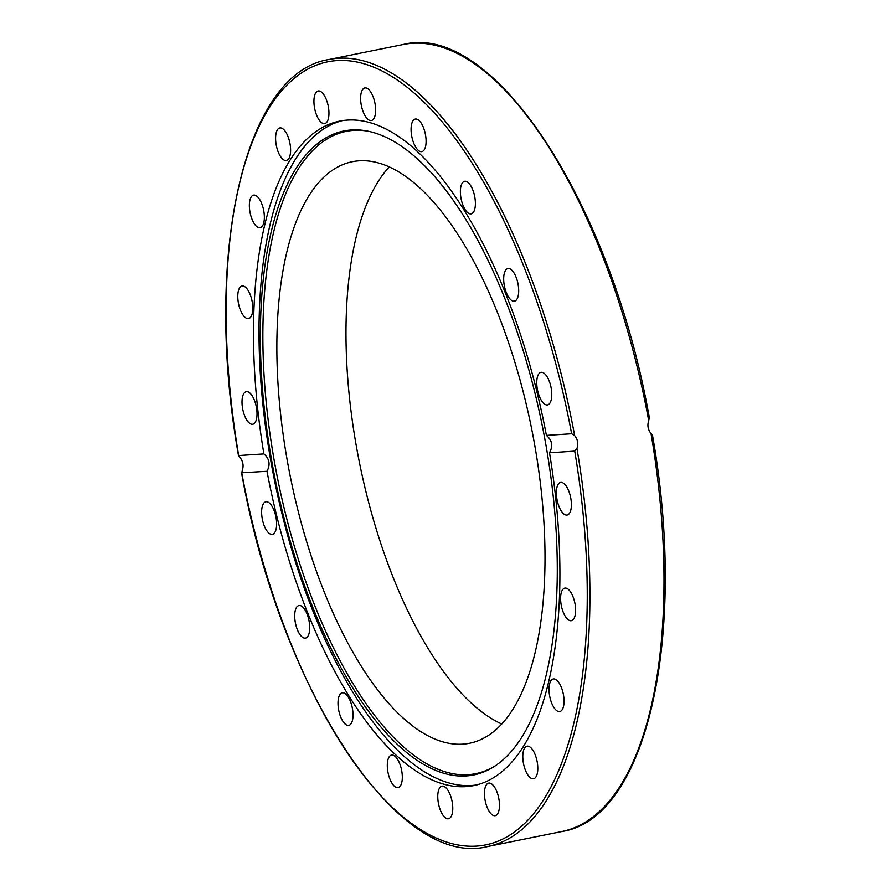 <?xml version="1.0" encoding="UTF-8"?>
<svg xmlns="http://www.w3.org/2000/svg" width="891" height="891" viewBox="0 0 891 891"><rect width="100%" height="100%" fill="white"/><g stroke="black" fill="none" stroke-linecap="round" stroke-linejoin="round"><path stroke-width="1.34" d="M651.02 433.494A401.418 166.472 78.6 0 1 562.076 831.481C647.3 818.406 687.897 634.693 652.49 435.287L651.02 433.494C647.924 429.674 647.167 425.375 648.715 420.597L649.238 418.046M574.728 451.124A399.446 165.648 78.6 0 1 476.652 846.094A399.446 165.648 78.6 0 1 241.762 472.954L242.285 470.403C243.833 465.625 243.065 461.326 239.98 457.506L238.665 455.557L263.892 453.909C269.516 458.765 270.552 464.567 266.999 471.294L241.55 472.776C279.674 688.197 397.909 870.073 488.001 846.45A401.418 166.472 -101.4 0 0 576.945 448.474L574.728 451.124L549.502 452.784C553.188 446.035 552.153 440.243 546.406 435.387L571.632 433.739L574.639 435.576C577.791 439.397 578.549 443.696 576.945 448.474M501.8 724.027A296.614 123.003 78.6 0 1 359.507 462.886A296.614 123.003 78.6 0 1 389.2 166.973M534.589 444.386A296.614 123.003 78.6 0 1 469.702 743.228A296.614 123.003 78.6 0 1 290.366 476.863A296.614 123.003 78.6 0 1 352.157 161.75A296.614 123.003 78.6 0 1 534.589 444.386M574.639 435.576A401.418 166.472 -101.4 0 0 328.924 59.519C243.7 72.594 203.103 256.307 238.51 455.713L238.665 455.557A399.446 165.648 78.6 0 1 336.742 60.599A399.446 165.648 78.6 0 1 571.632 433.739M476.596 784.938A338.936 140.555 78.6 0 1 274.45 480.082A338.936 140.555 78.6 0 1 342.311 120.641M263.892 453.909A338.936 140.555 78.6 0 1 339.538 121.131A338.936 140.555 78.6 0 1 347.334 120.096A338.936 140.555 78.6 0 1 546.406 435.387M549.502 452.784A338.936 140.555 78.6 0 1 473.856 785.561A338.936 140.555 78.6 0 1 266.999 471.294M387.496 762.106A16.606 6.883 78.6 0 1 391.517 755.067A16.606 6.883 78.6 0 1 399.502 763.13A16.606 6.883 78.6 0 1 402.119 780.572A16.606 6.883 78.6 0 1 398.099 787.622A16.606 6.883 78.6 0 1 390.124 779.558A16.606 6.883 78.6 0 1 387.496 762.106M339.092 696.161A16.606 6.883 78.6 0 1 342.222 692.819A16.606 6.883 78.6 0 1 351.065 703.199A16.606 6.883 78.6 0 1 351.934 722.044A16.606 6.883 78.6 0 1 348.804 725.385A16.606 6.883 78.6 0 1 339.961 715.005A16.606 6.883 78.6 0 1 339.092 696.161M297.293 606.437A16.606 6.883 78.6 0 1 298.919 605.546A16.606 6.883 78.6 0 1 308.475 618.376A16.606 6.883 78.6 0 1 307.117 637.221A16.606 6.883 78.6 0 1 305.49 638.101A16.606 6.883 78.6 0 1 295.935 625.27A16.606 6.883 78.6 0 1 297.293 606.437M266.22 501.722A16.606 6.883 78.6 0 1 275.965 517.136A16.606 6.883 78.6 0 1 272.423 534.333A16.606 6.883 78.6 0 1 272.033 534.388A16.606 6.883 78.6 0 1 262.288 518.963A16.606 6.883 78.6 0 1 265.83 501.778A16.606 6.883 78.6 0 1 266.22 501.722M564.504 514.408A16.606 6.883 78.6 0 1 556.641 497.078A16.606 6.883 78.6 0 1 560.595 482.454A16.606 6.883 78.6 0 1 563.257 483.067A16.606 6.883 78.6 0 1 571.12 500.386A16.606 6.883 78.6 0 1 567.177 515.02A16.606 6.883 78.6 0 1 564.504 514.408M566.386 617.875A16.606 6.883 78.6 0 1 560.639 600.222A16.606 6.883 78.6 0 1 564.816 588.116A16.606 6.883 78.6 0 1 569.828 590.922A16.606 6.883 78.6 0 1 575.575 608.575A16.606 6.883 78.6 0 1 571.398 620.682A16.606 6.883 78.6 0 1 566.386 617.875M552.643 705.238A16.606 6.883 78.6 0 1 549.034 688.676A16.606 6.883 78.6 0 1 553.244 678.987A16.606 6.883 78.6 0 1 560.428 685.302A16.606 6.883 78.6 0 1 564.036 701.863A16.606 6.883 78.6 0 1 559.826 711.553A16.606 6.883 78.6 0 1 552.643 705.238M524.61 767.942A16.606 6.883 78.6 0 1 527.004 746.179A16.606 6.883 78.6 0 1 535.981 756.982A16.606 6.883 78.6 0 1 533.586 778.745A16.606 6.883 78.6 0 1 524.61 767.942M437.782 797.846A16.606 6.883 78.6 0 1 441.981 786.174A16.606 6.883 78.6 0 1 452.751 807.068A16.606 6.883 78.6 0 1 448.563 818.74A16.606 6.883 78.6 0 1 437.782 797.846M485.027 799.851A16.606 6.883 78.6 0 1 488.658 783.122A16.606 6.883 78.6 0 1 498.882 798.949A16.606 6.883 78.6 0 1 495.251 815.677A16.606 6.883 78.6 0 1 485.027 799.851M250.137 423.626A16.606 6.883 78.6 0 1 242.274 406.296A16.606 6.883 78.6 0 1 246.228 391.672A16.606 6.883 78.6 0 1 248.89 392.274A16.606 6.883 78.6 0 1 256.753 409.604A16.606 6.883 78.6 0 1 252.799 424.239A16.606 6.883 78.6 0 1 250.137 423.626M243.566 315.77A16.606 6.883 78.6 0 1 237.819 298.117A16.606 6.883 78.6 0 1 241.996 286.011A16.606 6.883 78.6 0 1 247.007 288.807A16.606 6.883 78.6 0 1 252.754 306.471A16.606 6.883 78.6 0 1 248.578 318.577A16.606 6.883 78.6 0 1 243.566 315.77M252.966 221.38A16.606 6.883 78.6 0 1 249.357 204.819A16.606 6.883 78.6 0 1 253.567 195.14A16.606 6.883 78.6 0 1 260.751 201.455A16.606 6.883 78.6 0 1 264.36 218.017A16.606 6.883 78.6 0 1 260.15 227.695A16.606 6.883 78.6 0 1 252.966 221.38M277.413 149.699A16.606 6.883 78.6 0 1 279.807 127.948A16.606 6.883 78.6 0 1 288.784 138.751A16.606 6.883 78.6 0 1 286.401 160.503A16.606 6.883 78.6 0 1 277.413 149.699M314.512 107.744A16.606 6.883 78.6 0 1 318.143 91.005A16.606 6.883 78.6 0 1 328.367 106.831A16.606 6.883 78.6 0 1 324.736 123.571A16.606 6.883 78.6 0 1 314.512 107.744M360.643 99.614A16.606 6.883 78.6 0 1 364.831 87.953A16.606 6.883 78.6 0 1 375.612 108.847A16.606 6.883 78.6 0 1 371.413 120.508A16.606 6.883 78.6 0 1 360.643 99.614M411.274 126.11A16.606 6.883 78.6 0 1 415.295 119.06A16.606 6.883 78.6 0 1 423.27 127.123A16.606 6.883 78.6 0 1 425.898 144.576A16.606 6.883 78.6 0 1 421.877 151.626A16.606 6.883 78.6 0 1 413.903 143.562A16.606 6.883 78.6 0 1 411.274 126.11M461.46 184.637A16.606 6.883 78.6 0 1 464.59 181.307A16.606 6.883 78.6 0 1 473.433 191.676A16.606 6.883 78.6 0 1 474.313 210.532A16.606 6.883 78.6 0 1 471.172 213.862A16.606 6.883 78.6 0 1 462.34 203.493A16.606 6.883 78.6 0 1 461.46 184.637M506.288 269.472A16.606 6.883 78.6 0 1 507.903 268.581A16.606 6.883 78.6 0 1 517.459 281.411A16.606 6.883 78.6 0 1 516.101 300.256A16.606 6.883 78.6 0 1 514.486 301.147A16.606 6.883 78.6 0 1 504.919 288.316A16.606 6.883 78.6 0 1 506.288 269.472M541.36 372.304A16.606 6.883 78.6 0 1 551.106 387.719A16.606 6.883 78.6 0 1 547.564 404.915A16.606 6.883 78.6 0 1 547.174 404.96A16.606 6.883 78.6 0 1 537.429 389.556A16.606 6.883 78.6 0 1 540.971 372.349A16.606 6.883 78.6 0 1 541.36 372.304M351.288 129.975A328.456 136.212 78.6 0 1 366.78 130.955A328.456 136.212 78.6 0 1 542.318 425.931A328.456 136.212 78.6 0 1 495.14 765.926A328.456 136.212 78.6 0 1 279.117 497.69A328.456 136.212 78.6 0 1 351.288 129.975M496.075 765.291A327.587 135.844 78.6 0 1 281.289 495.897A327.587 135.844 78.6 0 1 353.56 130.387A327.587 135.844 78.6 0 1 367.894 131.177M649.45 418.224C611.315 202.758 493.079 20.927 402.999 44.55A401.418 166.472 78.6 0 1 648.715 420.597M402.999 44.55L328.924 59.519M562.076 831.481L488.001 846.45"/></g></svg>
